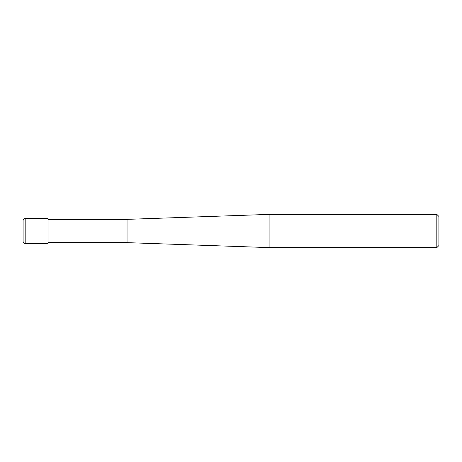 <?xml version="1.0" encoding="UTF-8"?>
<svg xmlns="http://www.w3.org/2000/svg" width="462" height="462" viewBox="0 0 462 462"><rect width="100%" height="100%" fill="white"/><g stroke="black" fill="none" stroke-linecap="round" stroke-linejoin="round"><path stroke-width="0.69" d="M436.821 214.368L436.821 247.632L269.918 247.632L269.918 214.368L436.821 214.368L438.9 216.447L438.9 245.553L436.821 247.632M48.048 242.642L127.05 242.642L127.05 219.358L127.05 242.642L269.918 247.632M25.179 218.526L48.048 218.526L48.048 243.474L25.179 243.474L25.179 218.526C23.914 218.647 23.221 219.34 23.1 220.605L23.1 241.395C23.221 242.66 23.914 243.353 25.179 243.474M48.048 219.358L127.05 219.358L269.918 214.368"/></g></svg>
